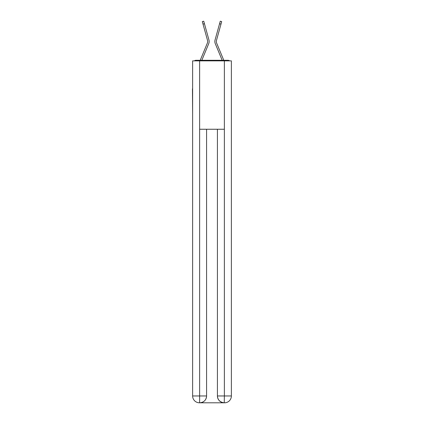 <?xml version="1.0" encoding="UTF-8"?>
<svg xmlns="http://www.w3.org/2000/svg" width="424" height="424" viewBox="0 0 424 424"><rect width="100%" height="100%" fill="white"/><g stroke="black" fill="none" stroke-linecap="round" stroke-linejoin="round"><path stroke-width="0.64" d="M231.377 114.204L231.377 66.107M192.623 88.791L192.623 66.107M192.454 88.791L192.623 114.204M229.638 60.865A2.279 2.279 0 0 0 228.128 60.293L195.872 60.293A2.279 2.279 0 0 0 194.362 60.865M195.872 60.293L200.234 60.293A7.182 7.182 0 0 1 200.409 59.821L207.347 43.105A4.219 4.219 0 0 0 207.516 40.36L202.312 21.598L203.737 21.2L204.442 23.728L203.011 24.12M204.442 23.728L208.942 39.967A5.698 5.698 0 0 1 208.714 43.672L201.819 60.293L208.714 43.672L201.819 60.293L208.714 43.672L201.819 60.293L208.714 43.672L201.819 60.293L208.714 43.672L201.819 60.293L203.112 60.293M220.888 60.293L222.181 60.293L215.286 43.672A5.698 5.698 0 0 1 215.058 39.967L220.263 21.2L221.688 21.598L220.989 24.12L219.558 23.728M220.989 24.12L216.484 40.36A4.219 4.219 0 0 0 216.653 43.105A4.219 4.219 0 0 1 216.484 40.36A4.219 4.219 0 0 0 216.653 43.105A4.219 4.219 0 0 1 216.484 40.36A4.219 4.219 0 0 0 216.653 43.105A4.219 4.219 0 0 1 216.484 40.36A4.219 4.219 0 0 0 216.653 43.105A4.219 4.219 0 0 1 216.484 40.36A4.219 4.219 0 0 0 216.653 43.105L223.591 59.821A7.182 7.182 0 0 1 223.766 60.293L228.128 60.293M207.347 43.105A4.219 4.219 0 0 0 207.516 40.36A4.219 4.219 0 0 1 207.347 43.105A4.219 4.219 0 0 0 207.516 40.36A4.219 4.219 0 0 1 207.347 43.105A4.219 4.219 0 0 0 207.516 40.36A4.219 4.219 0 0 1 207.347 43.105A4.219 4.219 0 0 0 207.516 40.36A4.219 4.219 0 0 1 207.347 43.105M199.635 60.865L199.635 129.251L224.365 129.251L224.365 60.865L192.623 60.865L192.623 395.963A6.837 6.837 0 0 0 199.46 402.8L224.254 402.8A6.837 6.837 0 0 1 217.417 395.963L217.417 129.251L217.417 395.963C217.761 399.991 220.04 402.27 224.254 402.8L224.365 395.963L231.377 395.963A6.837 6.837 0 0 1 224.54 402.8L224.413 402.8M224.365 60.865L231.377 60.865L231.377 395.963M206.583 129.251L206.583 395.963A6.837 6.837 0 0 1 199.746 402.8C203.976 402.36 206.255 400.076 206.583 395.963L206.583 129.251M192.623 395.963A6.837 6.837 0 0 0 199.46 402.8A6.837 6.837 0 0 1 192.623 395.963L199.635 395.963L199.635 402.8M222.181 60.293L215.286 43.672L222.181 60.293M206.583 395.963L199.635 395.963L199.635 129.251M217.417 395.963L224.365 395.963L224.365 129.251"/></g></svg>
